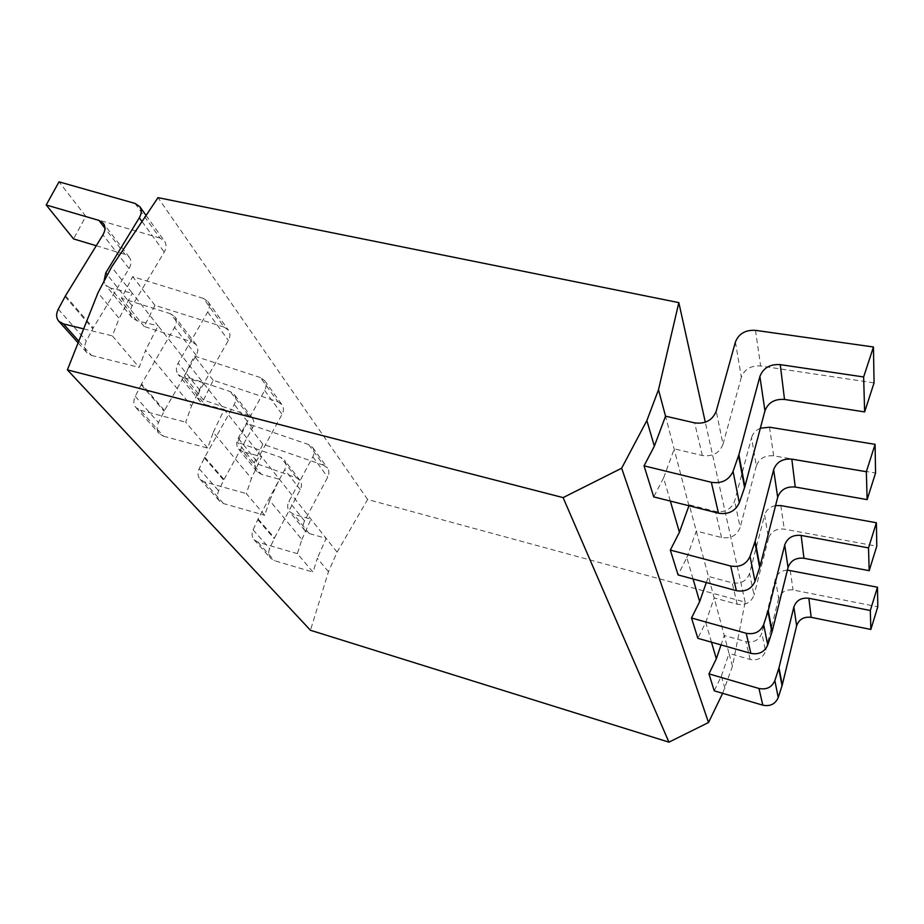 <?xml version="1.0" encoding="UTF-8"?>
<svg xmlns="http://www.w3.org/2000/svg" width="924" height="924" viewBox="0 0 924 924"><rect width="100%" height="100%" fill="white"/><g stroke="black" fill="none" stroke-linecap="round" stroke-linejoin="round"><path stroke-width="0.69" stroke-dasharray="4.62 3.46" d="M722.66 693.3L732.455 666.227L745.16 602.125L367.625 499.491L337.064 552.159L328.47 571.713L310.464 630.272M328.47 571.713L317.348 558.246L313.028 572.106L297.366 553.661L301.859 539.5L269.646 500.508L264.772 515.303L246.338 493.601L251.42 478.459L213.259 432.259L207.704 448.117L185.678 422.187L191.511 405.936L145.565 350.335L139.131 367.394L112.358 335.874L119.15 318.353L97.99 292.746M337.064 552.159L158.062 325.791L145.565 350.335M213.259 432.259L224.243 409.494L204.805 404.481L183.021 377.57L202.968 382.582L191.511 405.936M135.054 203.43L159.979 238.034L164.599 241.233C166.632 244.398 166.505 248.025 164.229 252.102L132.144 305.821C129.649 310.325 129.626 314.287 132.051 317.706L137.087 320.79L158.062 325.791L132.259 293.151L119.15 318.353M137.087 320.79L110.707 288.184L132.259 293.151L111.596 267.013M269.646 500.508L279.429 479.279L261.319 474.335L243.035 451.744L261.596 456.722L251.42 478.459M301.859 539.5L310.984 519.173L293.647 514.298L289.397 511.526C287.248 508.547 287.098 505.197 288.935 501.455L312.843 456.768C314.541 453.372 314.483 450.277 312.682 447.493L308.755 444.606L323.619 465.246L327.477 468.098C329.244 470.836 329.314 473.862 327.685 477.2L304.539 520.917C302.76 524.578 302.922 527.87 305.036 530.792L309.205 533.529L326.149 538.369L317.348 558.246M735.412 342.03L741.348 377.223C744.536 369.138 750.958 365.396 760.637 365.985L874.058 382.882M741.348 377.223L723.018 444.294L716.216 411.203M670.339 501.074L663.594 477.904L674.289 448.821L702.298 455.497C712.519 456.849 719.426 453.118 723.018 444.294M663.594 477.904L653.73 496.893M78.783 341.152L91.488 355.405L86.891 352.668C84.327 349.422 84.153 345.518 86.359 340.968L93.243 327.928L129.071 268.561C131.451 264.31 131.555 260.568 129.372 257.346L125.029 254.412L104.955 228.251M91.488 355.405L139.131 367.394M159.979 238.034L85.817 216.332L73.562 238.912M96.258 245.738L125.029 254.412M83.657 328.863L112.358 335.874M724.982 688.495L721.367 676.114L714.229 690.817M693.058 578.978L686.832 557.622L678.077 574.936M711.48 642.192L705.717 622.406L697.851 638.322M688.946 505.751L665.546 416.17M706.317 582.547L708.431 576.449L689.269 504.839L715.419 511.411C724.936 512.785 731.358 509.309 734.672 500.993L751.547 437.653L756.329 465.939C759.158 458.523 764.933 455.151 773.642 455.844L875.559 473.03M686.832 557.622L696.28 531.023L721.54 537.525C730.734 538.9 736.925 535.55 740.124 527.489L734.672 500.993M721.367 676.114L729.036 653.418L708.431 576.449L732.166 582.813C740.794 584.187 746.592 581.046 749.56 573.411L764.61 515.049L768.525 538.276C771.078 531.427 776.322 528.366 784.257 529.117L876.784 546.188M732.455 666.227L729.036 653.418L750.138 659.447C757.796 660.787 762.935 658.015 765.546 651.143L761.826 633.056C759.135 640.113 753.845 642.965 745.957 641.614L724.243 635.504L721.043 644.906M705.717 622.406L714.183 597.92L737.179 604.192C745.541 605.555 751.154 602.529 754.019 595.102L749.56 573.411M745.16 602.125L705.312 422.222M787.41 570.085C781.196 570.57 777.188 573.527 775.398 578.978L778.678 598.394C780.999 592.03 785.793 589.235 793.069 589.997L877.8 606.756M778.678 598.394L765.546 651.143M323.619 465.246L262.82 444.178L254.088 462.785L296.35 477.72L299.977 480.341C301.894 483.125 301.986 486.243 300.277 489.72L274.497 537.987L269.646 548.579C268.11 552.275 268.445 555.52 270.663 558.292L274.474 560.695L313.028 572.106M308.755 444.606L246.662 423.377L237.63 442.377L280.781 457.426L284.488 460.083C286.417 462.912 286.509 466.1 284.742 469.646L258.096 518.976L253.072 529.798C251.478 533.587 251.802 536.89 254.054 539.708L257.946 542.145L297.366 553.661M775.398 578.978L761.826 633.056M254.088 462.785L237.63 442.377M262.82 444.178L246.662 423.377M367.625 499.491L157.992 197.644M110.707 288.184L105.555 285.054L103.927 281.52M85.817 216.332L59.021 181.843M756.329 465.939L740.124 527.489M141.568 383.934L135.25 396.35C133.229 400.681 133.46 404.423 135.944 407.565L140.344 410.221L163.502 436.197L159.194 433.575C156.757 430.492 156.502 426.842 158.443 422.603L164.484 410.499L196.234 355.313C198.337 351.363 198.348 347.851 196.258 344.779L192.18 341.938L170.547 313.744L174.717 316.62C176.842 319.739 176.807 323.331 174.601 327.385L141.568 383.934L164.484 410.499M163.502 436.197L207.704 448.117M183.021 377.57L178.205 374.555C175.849 371.252 175.814 367.452 178.113 363.167L207.715 311.989C209.806 308.096 209.875 304.62 207.9 301.547L203.465 298.417L224.128 327.108L228.471 330.203C230.411 333.218 230.376 336.625 228.367 340.425L199.907 390.367C197.701 394.548 197.759 398.267 200.081 401.501L204.805 404.481M224.128 327.108L154.989 305.37L144.167 326.461L192.18 341.938M760.348 428.239C755.763 430.214 752.829 433.356 751.547 437.653M140.344 410.221L185.678 422.187M203.465 298.417L132.675 276.646L121.402 298.233L170.547 313.744M144.167 326.461L121.402 298.233M154.989 305.37L132.675 276.646M768.525 538.276L754.019 595.102M243.035 451.744L238.519 448.856C236.267 445.726 236.163 442.157 238.207 438.161L264.68 390.436C266.551 386.809 266.551 383.529 264.668 380.607L260.487 377.593L277.905 401.767L213.19 380.272L203.511 400.057L248.475 415.315L252.321 418.052C254.319 420.963 254.366 424.278 252.483 427.974L224.012 479.487L218.63 490.783C216.909 494.733 217.221 498.175 219.542 501.085L223.585 503.603L264.772 515.303M277.905 401.767L281.993 404.735C283.841 407.611 283.864 410.822 282.063 414.368L256.526 461.007C254.55 464.911 254.678 468.41 256.884 471.483L261.319 474.335M775.559 505.578C769.854 506.826 766.204 509.99 764.61 515.049M260.487 377.593L194.317 355.994L184.28 376.218L230.249 391.557L234.176 394.329C236.198 397.297 236.232 400.669 234.28 404.458L204.758 457.172L199.168 468.734C197.378 472.776 197.667 476.287 200.034 479.256L204.158 481.808L246.338 493.601M203.511 400.057L184.28 376.218M213.19 380.272L194.317 355.994M755.486 330.342L760.637 365.985M750.138 659.447L745.957 641.614M309.205 533.529L293.647 514.298M790.216 570.339L793.069 589.997M257.946 542.145L274.474 560.695M258.096 518.976L274.497 537.987M257.761 519.635L274.185 538.634M253.072 529.798L269.646 548.579M300.277 489.72L284.742 469.646M296.35 477.72L280.781 457.426M312.843 456.768L327.685 477.2M304.539 520.917L288.935 501.455M702.298 455.497L694.652 422.88M58.293 309.17L86.359 340.968M65.038 296.604L92.793 328.725M65.5 295.784L93.243 327.928M129.071 268.561L102.957 234.835M142.019 221.517L164.229 252.102M132.144 305.821L107.403 274.948M721.54 537.525L715.419 511.411M769.496 427.2L773.642 455.844M135.25 396.35L158.443 422.603M141.153 384.696L164.091 411.238M196.234 355.313L174.601 327.385M207.715 311.989L228.367 340.425M199.907 390.367L178.113 363.167M737.179 604.192L732.166 582.813M780.849 505.59L784.257 529.117M204.158 481.808L223.585 503.603M204.758 457.172L224.012 479.487M204.389 457.877L223.666 480.18M199.168 468.734L218.63 490.783M252.483 427.974L234.28 404.458M248.475 415.315L230.249 391.557M264.68 390.436L282.063 414.368M256.526 461.007L238.207 438.161M254.054 539.708L270.663 558.292M299.977 480.341L284.488 460.083M312.682 447.493L327.477 468.098M305.036 530.792L289.397 511.526M78.113 342.85L86.891 352.668M129.372 257.346L103.384 223.389M146.084 215.442L164.599 241.233M132.051 317.706L105.555 285.054M135.944 407.565L159.194 433.575M196.258 344.779L174.717 316.62M207.9 301.547L228.471 330.203M200.081 401.501L178.205 374.555M200.034 479.256L219.542 501.085M252.321 418.052L234.176 394.329M264.668 380.607L281.993 404.735M256.884 471.483L238.519 448.856"/><path stroke-width="1.39" d="M668.93 742.157L563.097 497.609L621.656 468.202L646.869 420.559L658.489 389.766L678.828 302.622L157.992 197.644L111.596 267.013L97.99 292.746L67.394 369.866L310.464 630.272L668.93 742.157L708.523 722.522L722.66 693.3M708.523 722.522L621.656 468.202M67.394 369.866L563.097 497.609M646.869 420.559L654.342 446.2L644.04 465.835L653.73 496.893L718.479 513.19C728.378 514.714 735.319 511.249 739.316 502.76L744.894 486.602L764.945 410.845L759.886 376.495C763.212 367.96 769.992 363.998 780.26 364.633L863.64 376.969L873.457 346.997L755.486 330.342C745.425 329.799 738.738 333.691 735.412 342.03L716.216 411.203C712.462 420.316 705.266 424.208 694.652 422.88L665.546 416.17L658.489 389.766M873.457 346.997L874.058 382.882L864.633 411.919L784.522 399.445C774.659 398.775 768.133 402.575 764.945 410.845M103.927 281.52L105.763 272.903L139.305 217.764C141.684 213.583 141.846 209.887 139.79 206.664L135.054 203.43L59.021 181.843L46.2 204.978L73.562 238.912L96.258 245.738M864.633 411.919L863.64 376.969M644.04 465.835L711.341 482.293C721.632 483.818 728.874 480.191 733.055 471.413L738.888 454.7L759.886 376.495M46.2 204.978L98.949 220.409L103.384 223.389C105.602 226.657 105.451 230.48 102.957 234.835L65.5 295.784L58.293 309.17C55.971 313.837 56.11 317.833 58.709 321.148L63.41 323.908L83.657 328.863M670.327 550.092L730.688 566.019C739.893 567.555 746.338 564.333 750.034 556.375L755.024 581.358C751.478 589.073 745.252 592.169 736.37 590.655L678.077 574.936L670.327 550.092L679.429 532.236L670.339 501.074M691.51 617.994L746.211 633.275C754.538 634.776 760.36 631.889 763.663 624.601L767.74 644.987C764.541 652.067 758.916 654.862 750.854 653.372L697.851 638.322L691.51 617.994L699.653 601.628L693.058 578.978M708.951 673.873L758.962 688.484C766.562 689.939 771.863 687.317 774.855 680.607L778.239 697.551C775.34 704.088 770.2 706.629 762.82 705.185L714.229 690.817L708.951 673.873L716.319 658.777L711.48 642.192M679.429 532.236L688.946 505.751M654.342 446.2L665.546 416.17M699.653 601.628L706.317 582.547M716.319 658.777L721.043 644.906M705.312 422.222L678.828 302.622M778.239 697.551L782.258 685.019L796.627 625.814L793.855 607.01C796.257 600.381 801.247 597.458 808.846 598.267L870.304 610.498L877.477 587.225L787.41 570.085M877.477 587.225L877.8 606.756L870.847 629.452L811.18 617.336C803.799 616.516 798.948 619.346 796.627 625.814M870.847 629.452L870.304 610.498M774.855 680.607L779.001 667.752L793.855 607.01M755.024 581.358L759.955 566.608L777.685 497.274L773.631 469.75C776.576 461.942 782.64 458.419 791.822 459.147L866.342 471.714L875.086 444.34L769.496 427.2L760.348 428.239M875.086 444.34L875.559 473.03L867.139 499.607L795.241 487.04C786.37 486.29 780.514 489.697 777.685 497.274M867.139 499.607L866.342 471.714M750.034 556.375L755.174 541.164L773.631 469.75M767.74 644.987L772.164 631.439L788.045 567.544L784.719 544.998C787.364 537.826 792.838 534.638 801.154 535.423L868.525 547.909L876.391 522.741L780.849 505.59L775.559 505.578M876.391 522.741L876.784 546.188L869.172 570.686L803.949 558.269C795.899 557.472 790.597 560.568 788.045 567.544M869.172 570.686L868.525 547.909M763.663 624.601L768.248 610.66L784.719 544.998M784.522 399.445L780.26 364.633M738.888 454.7L744.894 486.602M738.565 455.74L744.582 487.606M733.055 471.413L739.316 502.76M711.341 482.293L718.479 513.19M63.41 323.908L78.783 341.152M811.18 617.336L808.846 598.267M779.001 667.752L782.258 685.019M778.77 668.549L782.039 685.804M758.962 688.484L762.82 705.185M104.955 228.251L98.949 220.409M139.305 217.764L142.019 221.517M107.403 274.948L105.763 272.903M795.241 487.04L791.822 459.147M755.174 541.164L759.955 566.608M754.885 542.111L759.69 567.532M730.688 566.019L736.37 590.655M803.949 558.269L801.154 535.423M768.248 610.66L772.164 631.439M768.006 611.526L771.921 632.282M746.211 633.275L750.854 653.372M58.709 321.148L78.113 342.85M139.79 206.664L146.084 215.442"/></g></svg>
